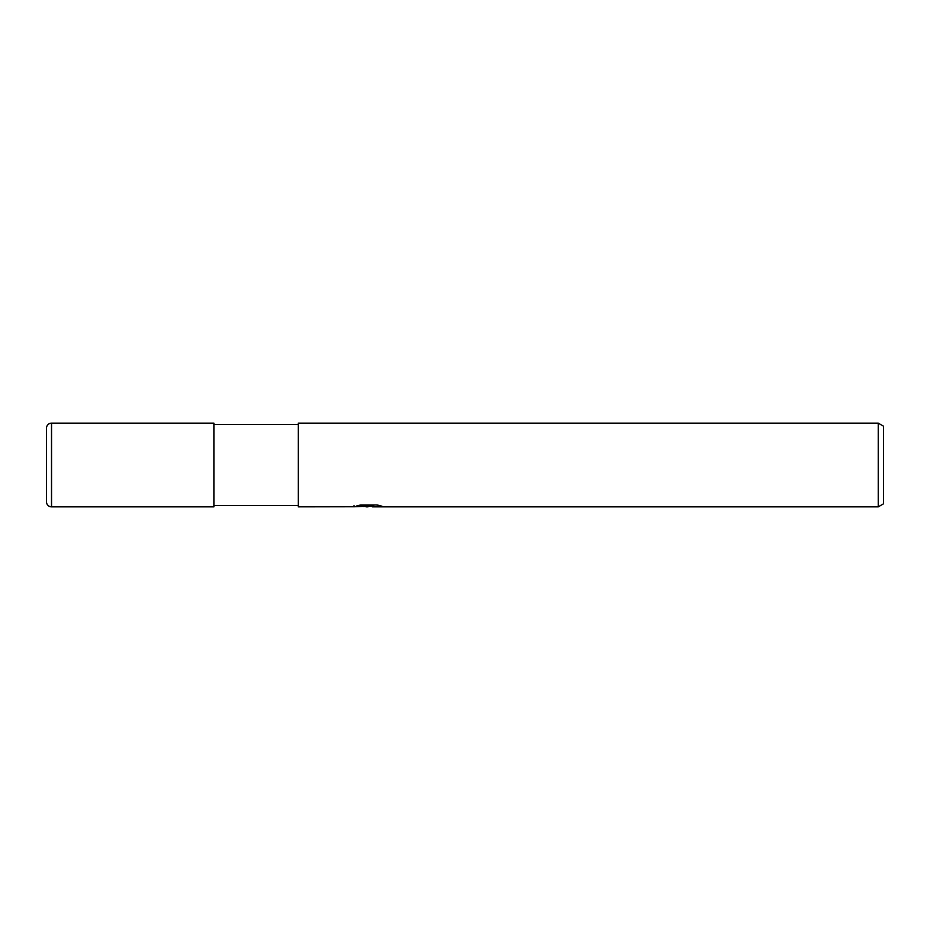 <?xml version="1.0" encoding="UTF-8"?>
<svg xmlns="http://www.w3.org/2000/svg" width="930" height="930" viewBox="0 0 930 930"><rect width="100%" height="100%" fill="white"/><g stroke="black" fill="none" stroke-linecap="round" stroke-linejoin="round"><path stroke-width="1.4" d="M298.263 505.536L213.9 505.536M213.9 424.464L298.263 424.464M372.279 506.187L363.142 506.443M368.013 506.85L366.025 506.85M878.269 506.85L878.269 423.15L883.5 426.173L883.5 503.827L878.269 506.85L372.442 506.85L372.279 505.502L374.93 504.955M354.063 506.757L298.263 506.85L298.263 423.15L878.269 423.15M354.063 505.443L354.063 506.769L369.687 506.06L356.306 506.06L360.666 504.955L377.173 504.955L381.951 506.187L372.279 506.827M369.687 504.955L369.687 506.06M51.522 423.15A5.022 5.022 0 0 0 46.5 428.172L46.5 501.828A5.022 5.022 0 0 0 51.522 506.85L51.522 423.15L213.9 423.15L213.9 506.85L51.522 506.85M46.5 501.828L46.5 428.172M369.687 505.536L372.279 505.536"/></g></svg>
